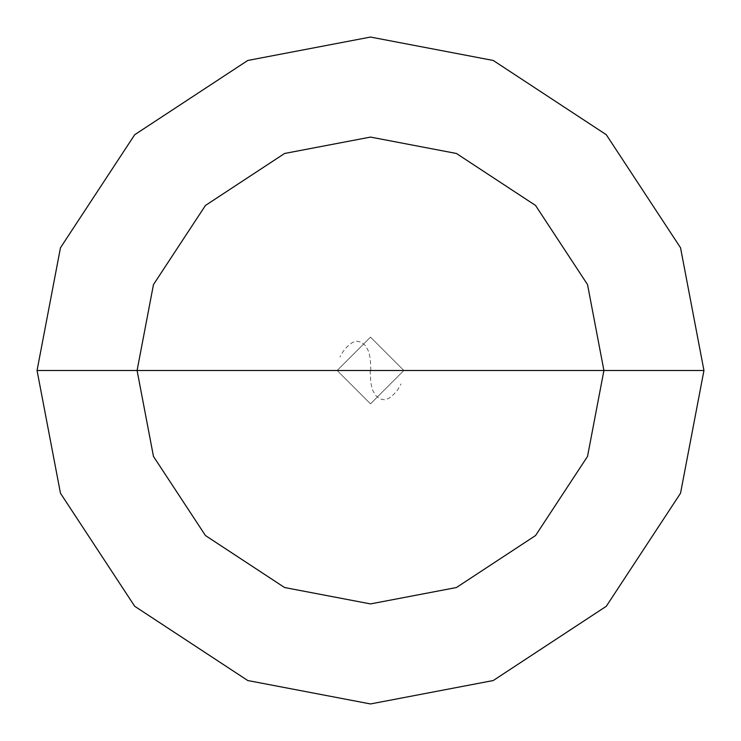 <?xml version="1.0" encoding="UTF-8"?>
<svg xmlns="http://www.w3.org/2000/svg" width="741" height="741" viewBox="0 0 741 741"><rect width="100%" height="100%" fill="white"/><g stroke="black" fill="none" stroke-linecap="round" stroke-linejoin="round"><path stroke-width="0.56" stroke-dasharray="3.71 2.78" d="M370.5 370.5L403.845 370.5L370.5 403.845L337.155 370.5L403.845 370.5L370.5 337.155L337.155 370.5L403.845 370.5L370.5 337.155L337.155 370.5L370.5 337.155L403.845 370.5L370.5 337.155L337.155 370.5L403.845 370.5L370.5 403.845L337.155 370.5L403.845 370.5L370.5 403.845L337.155 370.5L370.5 403.845L403.845 370.5L370.5 337.155L337.155 370.5L403.845 370.5L370.5 337.155L337.155 370.5L370.5 337.155L403.845 370.5L703.95 370.5L680.534 247.763L606.286 134.714L493.237 60.466L370.5 37.05L247.763 60.466L134.714 134.714L60.466 247.763L37.05 370.5L337.155 370.5L370.5 337.155L403.845 370.5L370.5 403.845L337.155 370.5L370.5 370.5M37.05 370.5L60.466 247.763L134.714 134.714L247.763 60.466L370.5 37.05L493.237 60.466L606.286 134.714L680.534 247.763L703.95 370.5L680.534 493.237L606.286 606.286L493.237 680.534L370.5 703.95L247.763 680.534L134.714 606.286L60.466 493.237L37.05 370.5L337.155 370.5L370.5 403.845L403.845 370.5L370.5 403.845L337.155 370.5L370.5 403.845L403.845 370.5L703.95 370.5L680.534 493.237L606.286 606.286L493.237 680.534L370.5 703.95L247.763 680.534L134.714 606.286L60.466 493.237L37.05 370.5M370.167 370.5L370.695 382.013L372.334 389.488L375.539 395.388L380.114 398.964L384.598 399.788L388.701 398.436L393.712 394.444L397.861 389.562L401.001 383.977M370.833 370.5L370.305 358.987L368.666 351.512L365.461 345.612L360.886 342.036L356.402 341.212L352.299 342.564L347.288 346.556L343.139 351.438L339.999 357.023"/><path stroke-width="1.11" d="M370.5 370.5L603.915 370.5L587.53 456.419L535.548 535.548L456.419 587.53L370.5 603.915L284.581 587.53L205.452 535.548L153.47 456.419L137.085 370.5L703.95 370.5L680.534 247.763L606.286 134.714L493.237 60.466L370.5 37.05L247.763 60.466L134.714 134.714L60.466 247.763L37.05 370.5L137.085 370.5L153.47 284.581L205.452 205.452L284.581 153.47L370.5 137.085L456.419 153.47L535.548 205.452L587.53 284.581L603.915 370.5L587.53 284.581L535.548 205.452L456.419 153.47L370.5 137.085L284.581 153.47L205.452 205.452L153.47 284.581L137.085 370.5L370.5 370.5M703.95 370.5L680.534 247.763L606.286 134.714L493.237 60.466L370.5 37.05L247.763 60.466L134.714 134.714L60.466 247.763L37.05 370.5L137.085 370.5L153.47 456.419L205.452 535.548L284.581 587.53L370.5 603.915L456.419 587.53L535.548 535.548L587.53 456.419L603.915 370.5L703.95 370.5L680.534 493.237L606.286 606.286L493.237 680.534L370.5 703.95L247.763 680.534L134.714 606.286L60.466 493.237L37.05 370.5L60.466 493.237L134.714 606.286L247.763 680.534L370.5 703.95L493.237 680.534L606.286 606.286L680.534 493.237L703.95 370.5"/></g></svg>
